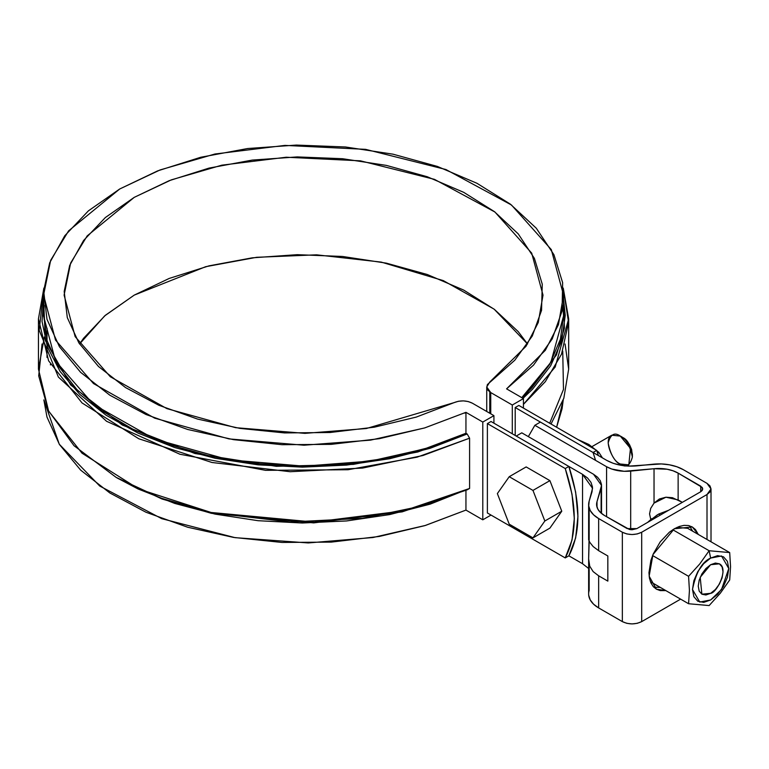 <?xml version="1.0" encoding="UTF-8"?>
<svg xmlns="http://www.w3.org/2000/svg" width="769" height="769" viewBox="0 0 769 769"><rect width="100%" height="100%" fill="white"/><g stroke="black" fill="none" stroke-linecap="round" stroke-linejoin="round"><path stroke-width="1.15" d="M50.427 364.929L50.427 364.333L50.427 364.929M464.313 413.078A8.555 4.941 180 0 1 465.947 413.03A8.555 4.941 180 0 0 464.313 413.078M598.388 455.556L596.686 450.384L518.835 405.436L596.686 450.384L593.053 452.48L515.201 407.532L518.835 405.436L515.201 407.532L593.053 452.48L596.686 450.384L598.378 455.556M491.016 421.499L568.868 466.447L565.244 468.542L487.383 423.594L491.016 421.499L487.383 423.594L565.244 468.542L572.011 494.188L574.318 518.469L572.011 540.088L565.244 557.919L568.868 555.824L575.645 537.992L577.942 516.374L575.645 492.093L568.868 466.447L491.016 421.499M487.383 512.971L565.244 557.919C577.24 535.051 577.24 505.262 565.244 468.542L568.868 466.447C580.874 503.166 580.874 532.955 568.868 555.824L565.244 557.919L487.383 512.971L487.383 423.594L487.383 512.971M595.581 460.362L593.053 452.48M523.429 408.089L523.429 398.592L512.298 405.013L512.298 433.783L512.298 405.013L523.429 398.592L523.429 408.089M515.201 435.465L515.201 407.532L515.201 435.465M482.788 519.815L491.016 515.067L482.788 519.815L482.788 422.056L482.788 519.815L465.947 510.087L465.947 490.401L465.947 510.087L482.788 519.815M493.919 423.171L493.919 415.635L482.788 422.056L465.947 412.328L424.565 427.958L370.543 440.137L303.976 445.213L228.951 438.897L154.646 418.144L93.482 383.539L55.531 340.09L43.583 295.113L50.658 260.316L68.614 230.844L119.724 188.982L160.039 169.959L214.993 153.992L284.991 145.399L365.592 149.349L445.924 169.526L511.472 205.006L551.306 249.617L563.533 295.113L558.448 324.653L545.365 350.241L506.579 388.864L523.429 398.592L506.579 388.864L533.523 365.121L552.238 338.869L562.062 311.051L562.639 282.656L553.94 254.722L536.291 228.22L510.308 204.112L476.934 183.272L437.35 166.421L392.988 154.175L345.425 146.975L296.363 145.072L247.551 148.542L200.757 157.251L157.626 170.891L119.724 188.982L88.397 210.86L64.769 235.756L49.687 262.777L43.679 290.961L46.976 319.279L59.444 346.742L80.649 372.359L109.832 395.208L145.947 414.481L187.694 429.477L233.593 439.666L281.983 444.693L331.16 444.357L379.338 438.686L424.805 427.881L465.947 412.328L465.947 433.274L465.947 412.328L482.788 422.056L493.919 415.635L472.358 403.187L493.919 415.635L493.919 423.171M490.747 392.575L512.298 405.013L490.747 392.575L490.747 413.799L490.747 392.575L486.739 386.99L489.776 382.02L525.996 346.29L538.242 322.557L543.01 295.113L531.706 253.145L494.928 212.013L434.456 179.35L360.421 160.827L286.222 157.232L221.837 165.172L171.304 179.869L134.239 197.354L87.176 235.9L70.633 263.046L64.106 295.113L75.16 336.63L110.294 376.733L166.902 408.637L235.631 427.679L304.947 433.36L366.342 428.525L454.085 402.629L416.26 417.086L374.388 427.17L329.978 432.514L284.607 432.928L239.928 428.391L197.527 419.067L158.943 405.301L125.539 387.576L98.528 366.525L78.88 342.916L67.297 317.597L64.192 291.461L69.681 265.459L83.561 240.524L105.343 217.55L134.239 197.354L169.209 180.677L209.014 168.103L252.203 160.087L297.238 156.914L342.493 158.712L386.365 165.393L427.247 176.745L463.707 192.337L494.4 211.619L518.258 233.901L534.397 258.374L542.26 284.174L541.549 310.368L532.292 336.005L514.826 360.18L487.402 384.548L486.758 387.403L487.921 390.2L490.747 392.575M556.621 427.256L563.244 399.909L562.062 408.8L556.621 427.256M43.871 399.909L59.271 444.213L99.768 486.066L161.721 518.662L235.103 537.666L308.292 542.943L372.965 537.521L425.517 525.419L465.947 510.087L424.805 525.64L379.338 536.445L331.16 542.116L281.983 542.443L233.593 537.425L187.694 527.236L145.947 512.231L109.832 492.967L80.649 470.119L59.444 444.501L46.976 417.038L43.862 399.899M44.218 305.601L43.583 316.059L55.531 361.046L93.482 404.484L154.646 439.099L228.951 459.843L303.976 466.158L370.543 461.092L424.565 448.904L465.947 433.274L467.158 433.976L469.59 438.176L469.59 488.45L430.236 504.118L389.672 514.586L346.608 520.949L302.313 523.007L258.057 520.7L215.099 514.115L174.707 503.416L138.026 488.94L117.234 478.01M563.533 315.867L560.428 339.177L549.681 364.41L531.542 388.191L521.776 397.64L550.835 362.391L563.533 316.059L562.898 305.591M472.358 403.187C466.514 400.351 460.42 400.168 454.085 402.629L458.468 401.255L463.409 400.88L468.254 401.553L472.358 403.187M527.544 343.993L494.102 309.138L443.271 280.598L381.261 262.104L316.568 254.827L256.596 257.307L205.688 266.699L134.239 295.113L104.68 315.876L79.572 343.993L83.561 338.283L105.343 315.309L134.239 295.113L169.209 278.436L209.014 265.853L252.203 257.836L297.238 254.674L342.493 256.462L386.365 263.152L427.247 274.495L463.707 290.096L494.4 309.378L518.258 331.66L527.544 343.993M489.776 413.241L489.776 391.95M551.027 424.027L563.831 398.227L568.666 369.13L565.061 343.993M523.429 404.369L555.189 367.034L568.666 318.856L563.244 288.077L568.589 322.499L561.505 354.192L545.327 381.645L523.429 404.369M563.533 298.805L565.244 315.348L561.678 340.917L550.671 365.775L532.533 389.201L523.016 398.352L556.42 354.961L564.408 328.132L563.533 298.814M44.381 336.937L38.45 369.13L48.601 411.069L82.023 453.201L138.795 489.036L212.004 512.769L290.163 521.988L362.564 518.344L422.921 505.791L469.59 488.45L469.59 438.176L467.158 433.976L430.236 448.26L389.672 458.728L346.608 465.082L302.313 467.139L258.057 464.841L215.099 458.247L174.707 447.558L138.026 433.072L106.112 415.212L79.899 394.497L60.136 371.514L47.39 346.934L42.035 321.461L43.583 298.814L45.342 340.6L70.661 384.952L122.3 425.036L194.942 453.518L276.292 466.322L353.327 464.389L417.778 451.989L467.158 433.976L465.947 433.274L428.496 447.693L387.297 458.161L343.589 464.37L298.68 466.129L253.924 463.399L210.648 456.248L170.16 444.895L133.671 429.679L102.277 411.059L76.919 389.595L58.348 365.919L47.12 340.754L43.593 314.848M43.871 288.067L38.45 318.856L48.601 360.796L82.023 402.927L138.795 438.763L212.004 462.496L290.163 471.714L362.564 468.071L422.921 455.517L469.59 438.176L417.096 457.161L347.992 469.744L265.526 470.33L179.936 454.248L106.555 421.277L58.386 377.079L39.2 330.324L43.871 288.067M549.681 423.248L563.475 389.441L562.735 351.048M117.311 478.049L161.999 498.994L211.369 513.317L313.685 522.891L402.158 511.866L467.158 489.834L469.59 488.45L403.763 510.827L314.088 522.064L210.302 512.404L160.221 497.889L116.1 477.357L74.035 445.722L48.409 410.675L38.71 375.868L42.045 343.993M588.66 539.694L589.727 542.26L593.149 546.548L598.657 550.681L598.657 518.556A34.211 19.754 180 0 1 588.641 504.666A34.211 19.754 180 0 1 589.16 501.157L588.718 505.887L590.227 510.529L593.601 514.836L598.657 518.556L622.352 532.235L626.793 533.946L632.022 534.551L637.261 533.946L641.702 532.235L641.702 621.612L680.623 599.138L641.702 621.612L641.702 532.235L707.009 494.525L641.702 532.235C635.252 535.243 628.802 535.243 622.352 532.235L598.657 518.556L598.657 550.681L607.837 555.977L607.837 581.114L598.657 575.818L593.149 571.607L589.727 566.176L588.641 558.832L589.016 540.886M589.16 508.021L589.16 539.982M653.189 464.197A34.211 19.754 180 0 1 683.324 469.676L676.874 466.764L669.414 464.812L661.369 463.938L628.677 466.12L620.631 465.245L613.172 463.294L606.731 460.371L540.405 422.085L606.731 460.371C615.238 465.014 625.274 466.841 636.857 465.86L653.189 464.197M707.009 539.473L707.009 494.525L709.979 491.968L711.017 488.94L709.979 485.921L707.009 483.355L683.324 469.676L707.009 483.355L711.017 488.94L707.009 494.525L707.009 539.473M674.355 528.745L679.315 526.448L684.074 525.362L688.466 525.535L692.311 526.967L695.474 529.581L698.29 534.445L692.311 526.967L674.355 528.745L669.405 532.167L660.244 541.828L653.237 553.968L650.891 560.39L648.959 572.732L649.449 578.173L650.891 582.844L653.237 586.555L656.399 589.179L649.142 576.173L652.968 554.593L674.355 528.745M665.858 590.611L660.244 590.602L656.399 589.179L665.858 590.611M596.59 504.445A27.367 15.803 180 0 0 604.597 515.566L627.187 528.601L636.867 528.601L700.722 491.737L636.867 528.601L632.022 529.764L629.407 529.457L604.597 515.566L600.56 512.587L597.849 509.145L596.648 505.425L597.004 501.648L601.118 488.171L601.473 484.393L600.272 480.673L597.561 477.232L593.524 474.252L521.786 432.832L593.524 474.252L601.531 485.422L597.004 501.648L597.004 507.136L597.004 501.648A27.367 15.803 180 0 0 596.59 504.445L596.59 504.387M653.833 587.199L660.302 587.401L653.833 587.199M692.725 531.225L689.312 525.736L692.725 531.225M606.578 516.701L606.578 466.716L534.849 425.295L528.341 436.619L534.849 425.295L606.578 466.716L611.74 469.042L624.14 471.301L654.034 468.725L667.011 469.215L672.981 470.772L678.133 473.108L702.203 487.431L702.722 488.94L702.203 490.459L700.722 491.737L700.722 486.152L678.133 473.108L678.133 499.927L665.935 497.207L654.034 503.099L654.034 468.725L630.686 471.099L630.686 529.687L630.686 471.099C621.419 471.887 613.383 470.426 606.578 466.716L606.578 516.701M568.868 555.824L582.537 563.715L582.537 474.338L516.22 436.052L582.537 474.338L587.593 478.058L590.976 482.365L592.486 487.008L592.043 491.737L589.16 501.157L592.563 488.305L582.537 474.338L582.537 563.715L588.641 568.502L582.537 563.715L568.868 555.824M588.718 595.264L590.227 599.907L593.601 604.213L598.657 607.933L622.352 621.612L626.793 623.323L632.022 623.928L637.261 623.323L641.702 621.612C635.252 624.62 628.802 624.62 622.352 621.612L622.352 532.235L622.352 621.612L598.657 607.933L598.657 575.818L598.657 607.933A34.211 19.754 0 0 1 588.641 594.043A34.211 19.754 0 0 1 589.16 590.534L589.16 564.235M540.405 422.085L534.849 425.295L540.405 422.085M521.786 432.832L516.22 436.052L521.786 432.832M650.699 519.123L649.555 513.865L650.699 508.376L654.034 503.099L654.034 468.725A27.367 15.803 180 0 1 678.133 473.108L678.133 499.927L682.334 502.349L672.442 497.697L665.935 497.207L659.408 498.975L654.034 503.099L650.699 508.376L649.555 513.865L650.699 519.123M700.722 491.737L700.722 486.152L702.722 488.94L700.722 491.737M601.118 513.096L601.118 488.171L601.118 513.096M588.641 504.589L588.641 539.742L589.727 542.26L593.149 546.548L598.657 550.681L607.837 555.977L607.837 581.114L598.657 575.818L593.149 571.607L589.727 566.176L588.641 558.832L589.16 541.837M688.582 576.317L689.428 590.486L688.582 603.732L650.42 581.7L688.582 603.732L709.133 605.568L720.274 593.264L729.694 579.989L730.55 566.753L729.694 552.575L687.659 528.303L729.694 552.575L709.133 550.739L672.75 529.726L709.133 550.739L699.713 564.013L688.582 576.317L652.583 555.535L688.582 576.317L689.428 590.515L688.582 603.732L709.133 605.568L720.274 593.264L729.694 579.989L730.55 566.753L729.694 552.575L709.133 550.739L710.643 558.073L717.583 555.66L723.466 556.794L727.397 561.322L728.781 568.541L727.397 577.356L723.466 586.42L717.583 594.36L710.643 599.964L703.693 602.377L697.81 601.233L693.878 596.706L692.494 589.487L693.878 580.682L697.81 571.607L703.693 563.677L710.643 558.073L721.524 555.977L728.781 568.541L721.524 589.487L710.643 599.964L699.752 602.06L692.494 589.487C696.012 572.309 702.059 561.831 710.643 558.073L709.133 550.739L699.713 564.013L688.582 576.317M677.047 527.351L687.659 528.303L677.047 527.351M710.643 593.332L715.381 589.506L719.399 584.075L722.091 577.884L723.033 571.857L722.091 566.926L719.399 563.831L715.381 563.052L710.643 564.706L705.894 568.531L701.876 573.953L699.184 580.153L698.242 586.17L699.184 591.111L701.876 594.197L705.894 594.985L710.643 593.332L701.876 594.197L700.203 577.317L710.643 564.706L719.399 563.831C729.185 568.685 716.545 593.139 710.643 593.332M658.629 514.077L648.661 521.795L658.629 514.077L660.331 515.057L658.629 514.077L668.607 510.28L658.629 514.077M651.766 518.691L647.652 522.372L657.428 514.778M549.902 480.635L561.774 511.222L549.902 528.111L532.965 537.887L509.232 524.179L532.965 537.887L549.902 528.111L561.774 511.222L544.837 520.998L532.965 537.887L544.837 520.998L561.774 511.222L549.902 480.635L532.965 490.411L544.837 520.998L532.965 490.411L549.902 480.635L526.159 466.927L549.902 480.635M509.232 476.703L532.965 490.411L509.232 476.703L526.159 466.927L509.232 476.703L497.36 493.583L509.232 476.703M509.232 524.179L497.36 493.583L509.232 524.179M620.275 464.005L628.821 464.851L630.455 448.385L620.275 436.071L611.72 435.225C602.175 439.955 614.508 463.813 620.275 464.005C625.985 468.1 630.022 465.774 632.368 457.017C630.022 445.559 625.985 438.58 620.275 436.071L620.275 436.071C614.556 431.976 610.519 434.302 608.173 443.059C610.519 454.508 614.556 461.496 620.275 464.005M632.301 455.508L631.628 449.529L629.532 444.693L626.389 440.454L621.544 436.888M632.368 457.017L632.368 454.229C630.493 445.059 627.264 439.474 622.688 437.465L620.275 436.071M578.105 439.657L588.823 444.453L598.811 452.307A33.519 19.35 60 0 1 598.916 452.441L602.415 457.882L598.916 452.441A33.519 19.35 -120 0 0 598.811 452.307L597.571 453.028L598.811 452.307L588.823 444.453L578.105 439.657M597.628 453.191L598.916 452.441L597.628 453.191M47.034 328.248L47.034 340.427L47.034 328.248M47.034 345.915L47.034 357.479L47.034 345.915M43.583 316.059L43.583 295.113M563.533 295.113L563.533 316.059M486.739 411.482L486.739 386.99M568.666 369.13L568.666 318.856M38.45 369.13L38.45 318.856M118.513 478.751L116.1 477.357M711.017 541.789L711.017 488.94M601.531 513.452L601.531 485.422M588.641 593.966L588.641 558.823M646.498 523.045L669.165 509.953M628.821 464.851L626.802 466.014M611.72 435.225L592.12 446.539"/></g></svg>
